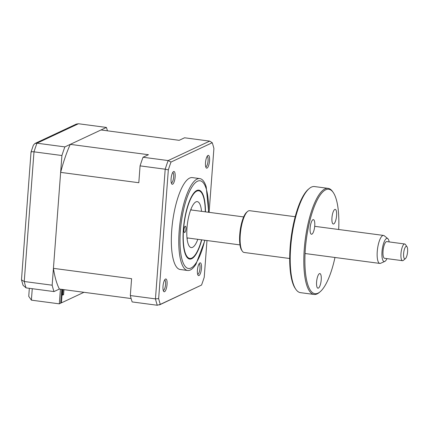 <?xml version="1.0" encoding="UTF-8"?>
<svg xmlns="http://www.w3.org/2000/svg" width="429" height="429" viewBox="0 0 429 429"><rect width="100%" height="100%" fill="white"/><g stroke="black" fill="none" stroke-linecap="round" stroke-linejoin="round"><path stroke-width="0.64" d="M184.738 232.486A3.159 0.938 97.5 0 0 185.923 229.199A3.159 0.938 97.5 0 0 185.371 226.26A3.159 0.938 97.5 0 0 185.172 226.298A3.159 0.938 97.5 0 0 183.987 229.59A3.159 0.938 97.5 0 0 184.54 232.523A3.159 0.938 97.5 0 0 184.738 232.486M205.266 211.835A34.127 10.151 97.5 0 0 201.646 192.878A34.127 10.151 97.5 0 0 196.611 191.205A34.127 10.151 97.5 0 0 183.494 230.142A34.127 10.151 97.5 0 0 191.902 258.017A34.127 10.151 97.5 0 0 193.13 257.175A34.127 10.151 97.5 0 0 201.56 239.816M197.823 239.323A23.171 6.891 -82.5 0 1 192.653 247.292A23.171 6.891 -82.5 0 1 191.211 247.587A23.171 6.891 -82.5 0 1 187.151 226.045A23.171 6.891 -82.5 0 1 195.855 201.93A23.171 6.891 -82.5 0 1 197.297 201.641A23.171 6.891 -82.5 0 1 201.528 211.336M61.679 289.355L60.639 303.228L59.315 303.845L31.397 300.15L28.738 296.332L29.338 288.315M107.448 130.824A99.013 29.445 97.5 0 0 106.403 127.44L64.876 146.895A99.013 29.445 97.5 0 0 61.91 155.523L52.161 285.199A99.013 29.445 97.5 0 0 54 291.581L26.083 287.886L23.059 285.29L21.482 279.842L31.033 152.005M106.403 127.44L78.486 123.745L36.964 143.195A99.013 29.445 97.5 0 0 33.993 151.828C31.601 151.566 30.674 151.721 31.21 152.284M31.038 152.005L33.371 145.19L34.937 143.484L76.314 124.099L78.486 123.745M52.161 285.199L24.244 281.504L21.488 279.842M64.876 146.895L36.964 143.195L34.937 143.484M61.91 155.523L33.993 151.828L24.244 281.504A99.013 29.445 97.5 0 0 26.083 287.886M54 291.581L59.395 289.049L131.113 298.546M60.414 289.189L59.315 303.845M197.42 270.184A6.446 1.914 97.5 0 0 198.048 275.23A6.446 1.914 97.5 0 0 201.469 268.286A6.446 1.914 97.5 0 0 199.657 263.084A6.446 1.914 97.5 0 0 197.42 270.184M197.656 274.308A5.266 1.566 97.5 0 0 199.984 268.313A5.266 1.566 97.5 0 0 199.04 263.867M163.004 286.309A6.446 1.914 97.5 0 0 163.631 291.355A6.446 1.914 97.5 0 0 167.053 284.411A6.446 1.914 97.5 0 0 165.24 279.209A6.446 1.914 97.5 0 0 163.004 286.309M163.24 290.433A5.266 1.566 97.5 0 0 165.567 284.438A5.266 1.566 97.5 0 0 164.623 279.992M171.085 178.829A6.446 1.914 97.5 0 0 171.713 183.869A6.446 1.914 97.5 0 0 175.134 176.93A6.446 1.914 97.5 0 0 173.321 171.729A6.446 1.914 97.5 0 0 171.085 178.829M171.327 182.952A5.266 1.566 97.5 0 0 173.648 176.952A5.266 1.566 97.5 0 0 172.705 172.512M205.502 162.704A6.446 1.914 97.5 0 0 206.129 167.75A6.446 1.914 97.5 0 0 209.55 160.805A6.446 1.914 97.5 0 0 207.738 155.604A6.446 1.914 97.5 0 0 205.502 162.704M205.738 166.827A5.266 1.566 97.5 0 0 208.065 160.832A5.266 1.566 97.5 0 0 207.121 156.387M208.676 212.285L206.215 186.829A46.348 13.782 97.5 0 0 199.801 178.598L192.364 177.611A46.348 13.782 97.5 0 0 171.718 230.378A46.348 13.782 97.5 0 0 180.196 269.503L187.634 270.49A46.348 13.782 97.5 0 0 195.967 264.205L204.971 240.267M199.801 178.598A46.348 13.782 97.5 0 0 179.161 231.365A46.348 13.782 97.5 0 0 187.634 270.49M201.764 239.843A34.76 10.339 -82.5 0 1 189.693 259.073A34.76 10.339 -82.5 0 1 183.333 229.73A34.76 10.339 -82.5 0 1 198.815 190.154A34.76 10.339 -82.5 0 1 205.47 211.862M63.074 289.537L62.655 295.104L63.578 294.669L62.693 294.551M63.578 294.669L63.959 289.655M60.671 302.751L61.433 302.853L62.441 289.457M83.95 292.305L61.433 302.853M59.395 289.049A88.481 26.314 -82.5 0 1 53.427 268.35L131.59 278.7L130.325 295.549A99.013 29.445 97.5 0 0 132.164 301.93L157.287 305.255L160.312 304.375A97.812 29.086 -82.5 0 1 158.65 298.616L168.334 169.846A97.812 29.086 -82.5 0 1 171.015 162.055L212.248 142.734A97.812 29.086 -82.5 0 1 213.905 148.498L209.105 212.339M130.325 295.549L155.448 298.879L158.65 298.616M184.567 137.789L179.166 140.321L101.003 129.966L70.276 144.364L148.439 154.713L143.039 157.245L168.163 160.569L209.69 141.114L184.567 137.789M206.987 240.535L204.225 277.263A97.812 29.086 -82.5 0 1 201.544 285.06L160.312 304.375M171.015 162.055L168.163 160.569A99.013 29.445 -82.5 0 0 165.197 169.203L168.334 169.846M212.248 142.734L209.69 141.114M159.459 304.901L201.544 285.06M143.039 157.245A99.013 29.445 97.5 0 0 140.074 165.873L165.197 169.203L155.448 298.879A99.013 29.445 -82.5 0 0 157.287 305.255M140.074 165.873L138.808 182.727L60.645 172.378A88.481 26.314 -82.5 0 1 70.276 144.364M53.427 268.35L60.645 172.378M187.076 238.792A17.696 5.261 97.5 0 0 187.575 237.966M191.28 209.979A17.696 5.261 97.5 0 0 191.018 209.052M389.167 241.918A11.68 3.475 97.5 0 0 387.805 238.647A11.68 3.475 97.5 0 0 385.328 239.634A11.68 3.475 97.5 0 0 381.917 253.459A11.68 3.475 97.5 0 0 384.786 261.433A11.68 3.475 97.5 0 0 386.02 260.285A11.68 3.475 97.5 0 0 386.953 258.628M384.786 261.433L380.614 263.293A14.114 4.199 -82.5 0 1 379.837 263.422A14.114 4.199 -82.5 0 1 377.193 252.434A14.114 4.199 -82.5 0 1 381.268 236.958A14.114 4.199 -82.5 0 1 383.542 235.435A14.114 4.199 -82.5 0 1 384.261 235.762L387.805 238.647M405.405 258.628L403.346 260.376A8.424 2.504 -82.5 0 1 402.515 260.687A8.424 2.504 -82.5 0 1 400.938 254.129A8.424 2.504 -82.5 0 1 403.373 244.889A8.424 2.504 -82.5 0 1 404.729 243.983A8.424 2.504 -82.5 0 1 405.448 244.498L406.982 246.723A6.322 1.877 97.5 0 0 405.426 247.013A6.322 1.877 97.5 0 0 403.576 254.89A6.322 1.877 97.5 0 0 405.405 258.628A6.322 1.877 97.5 0 0 405.802 258.183A6.322 1.877 97.5 0 0 407.55 252.236A6.322 1.877 97.5 0 0 406.982 246.723M404.729 243.983L386.781 241.602A8.424 2.504 97.5 0 0 385.424 242.508A8.424 2.504 97.5 0 0 382.99 251.753A8.424 2.504 97.5 0 0 384.572 258.312L402.515 260.687M316.591 281.971A7.373 2.193 -82.5 0 1 319.873 273.573A7.373 2.193 -82.5 0 1 321.224 279.799A7.373 2.193 -82.5 0 1 317.937 288.197A7.373 2.193 -82.5 0 1 316.591 281.971M338.679 229.499A52.665 15.664 97.5 0 0 333.274 192.535A52.665 15.664 97.5 0 0 305.325 249.26A52.665 15.664 97.5 0 0 320.136 291.763A52.665 15.664 97.5 0 0 334.974 257.48M320.136 291.763L319.31 292.46A53.512 15.911 -82.5 0 1 314.049 294.45A53.512 15.911 -82.5 0 1 304.258 249.281A53.512 15.911 -82.5 0 1 328.094 188.358A53.512 15.911 -82.5 0 1 332.657 191.645L333.274 192.535M328.094 188.358L314.495 186.556A53.512 15.911 97.5 0 0 309.234 188.546A53.512 15.911 97.5 0 0 290.664 247.479A53.512 15.911 97.5 0 0 295.881 289.361A53.512 15.911 97.5 0 0 300.45 292.648L314.049 294.45M295.881 289.361L295.27 288.47A52.665 15.664 -82.5 0 1 290.127 247.249A52.665 15.664 -82.5 0 1 308.408 189.243L309.234 188.546M295.211 216.731L249.662 210.698A21.069 6.263 97.5 0 0 247.587 211.481A21.069 6.263 97.5 0 0 240.278 234.684A21.069 6.263 97.5 0 0 242.331 251.174A21.069 6.263 97.5 0 0 244.128 252.466L289.677 258.499M242.331 251.174L241.72 250.284A20.222 6.017 -82.5 0 1 239.741 234.454A20.222 6.017 -82.5 0 1 246.761 212.178L247.587 211.481M310.113 228.024A7.373 2.193 -82.5 0 1 313.395 219.627A7.373 2.193 -82.5 0 1 314.747 225.852A7.373 2.193 -82.5 0 1 311.459 234.245A7.373 2.193 -82.5 0 1 310.113 228.024M331.949 217.793A7.373 2.193 -82.5 0 1 335.237 209.395A7.373 2.193 -82.5 0 1 336.583 215.621A7.373 2.193 -82.5 0 1 333.301 224.018A7.373 2.193 -82.5 0 1 331.949 217.793M32.261 288.701L31.397 300.15M208.467 212.258A44.241 13.154 97.5 0 0 196.562 181.751A44.241 13.154 97.5 0 0 180.357 231.124A44.241 13.154 97.5 0 0 187.57 268.248A44.241 13.154 97.5 0 0 204.762 240.24M379.837 263.422L305.057 253.523M239.977 244.905L186.985 237.886M383.542 235.435L314.704 226.324M243.683 216.918L190.691 209.904"/></g></svg>
